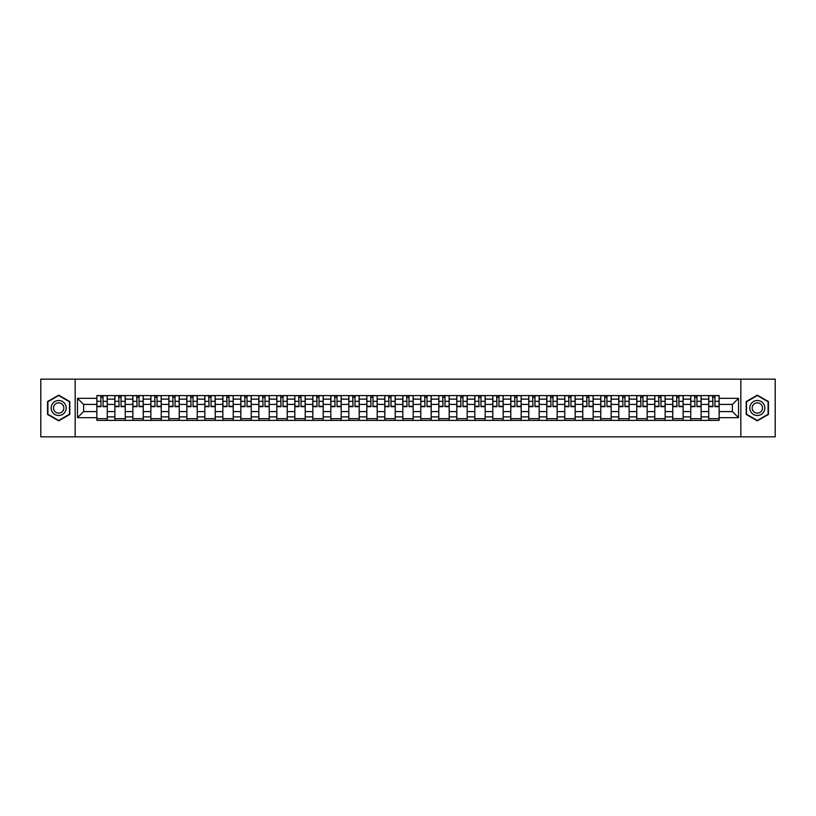 <?xml version="1.0" encoding="UTF-8"?>
<svg xmlns="http://www.w3.org/2000/svg" width="816" height="816" viewBox="0 0 816 816"><rect width="100%" height="100%" fill="white"/><g stroke="black" fill="none" stroke-linecap="round" stroke-linejoin="round"><path stroke-width="1.22" d="M740.826 436.846L775.2 436.846L775.2 379.154L40.8 379.154L40.8 436.846L740.826 436.846L740.826 379.154M114.862 420.403L114.862 399.116L107.253 399.116L107.253 420.403M107.253 399.116L107.253 395.597M114.862 399.116L114.862 395.597M125.246 395.597L125.246 420.403M132.855 420.403L132.855 395.597M143.239 395.597L143.239 420.403M150.858 420.403L150.858 395.597M161.242 395.597L161.242 420.403M168.851 420.403L168.851 395.597M179.234 395.597L179.234 420.403M186.854 420.403L186.854 395.597M197.227 395.597L197.227 420.403M204.847 420.403L204.847 395.597M215.23 395.597L215.23 420.403M222.839 420.403L222.839 395.597M233.223 395.597L233.223 420.403M240.842 420.403L240.842 395.597M251.226 395.597L251.226 420.403M258.835 420.403L258.835 395.597M269.219 395.597L269.219 420.403M276.828 420.403L276.828 395.597M287.212 395.597L287.212 420.403M294.831 420.403L294.831 395.597M305.215 395.597L305.215 420.403M312.824 420.403L312.824 395.597M323.207 395.597L323.207 420.403M330.827 420.403L330.827 395.597M341.2 395.597L341.2 420.403M348.82 420.403L348.82 395.597M359.203 395.597L359.203 420.403M366.812 420.403L366.812 395.597M377.196 395.597L377.196 420.403M384.815 420.403L384.815 395.597M395.199 395.597L395.199 420.403M402.808 420.403L402.808 395.597M413.192 395.597L413.192 420.403M420.801 420.403L420.801 395.597M431.185 395.597L431.185 420.403M438.804 420.403L438.804 395.597M449.188 395.597L449.188 420.403M456.797 420.403L456.797 395.597M467.18 395.597L467.18 420.403M474.8 420.403L474.8 395.597M485.173 395.597L485.173 420.403M492.793 420.403L492.793 395.597M503.176 395.597L503.176 420.403M510.785 420.403L510.785 395.597M521.169 395.597L521.169 420.403M528.788 420.403L528.788 395.597M539.172 395.597L539.172 420.403M546.781 420.403L546.781 395.597M557.165 395.597L557.165 420.403M564.774 420.403L564.774 395.597M575.158 395.597L575.158 420.403M582.777 420.403L582.777 395.597M593.161 395.597L593.161 420.403M600.77 420.403L600.77 395.597M611.153 395.597L611.153 420.403M618.773 420.403L618.773 395.597M629.146 395.597L629.146 420.403M636.766 420.403L636.766 395.597M647.149 395.597L647.149 420.403M654.758 420.403L654.758 395.597M665.142 395.597L665.142 420.403M672.761 420.403L672.761 395.597M683.145 395.597L683.145 420.403M690.754 420.403L690.754 395.597M701.138 395.597L701.138 420.403M708.747 420.403L708.747 395.597M708.747 411.58L701.138 411.58M690.754 411.58L683.145 411.58M672.761 411.58L665.142 411.58M654.758 411.58L647.149 411.58M636.766 411.58L629.146 411.58M618.773 411.58L611.153 411.58M600.77 411.58L593.161 411.58M582.777 411.58L575.158 411.58M564.774 411.58L557.165 411.58M546.781 411.58L539.172 411.58M528.788 411.58L521.169 411.58M510.785 411.58L503.176 411.58M492.793 411.58L485.173 411.58M474.8 411.58L467.18 411.58M456.797 411.58L449.188 411.58M438.804 411.58L431.185 411.58M420.801 411.58L413.192 411.58M402.808 411.58L395.199 411.58M384.815 411.58L377.196 411.58M366.812 411.58L359.203 411.58M348.82 411.58L341.2 411.58M330.827 411.58L323.207 411.58M312.824 411.58L305.215 411.58M294.831 411.58L287.212 411.58M276.828 411.58L269.219 411.58M258.835 411.58L251.226 411.58M240.842 411.58L233.223 411.58M222.839 411.58L215.23 411.58M204.847 411.58L197.227 411.58M186.854 411.58L179.234 411.58M168.851 411.58L161.242 411.58M150.858 411.58L143.239 411.58M132.855 411.58L125.246 411.58M114.862 411.58L107.253 411.58M708.747 404.42L701.138 404.42M690.754 404.42L683.145 404.42M672.761 404.42L665.142 404.42M654.758 404.42L647.149 404.42M636.766 404.42L629.146 404.42M618.773 404.42L611.153 404.42M600.77 404.42L593.161 404.42M582.777 404.42L575.158 404.42M564.774 404.42L557.165 404.42M546.781 404.42L539.172 404.42M528.788 404.42L521.169 404.42M510.785 404.42L503.176 404.42M492.793 404.42L485.173 404.42M474.8 404.42L467.18 404.42M456.797 404.42L449.188 404.42M438.804 404.42L431.185 404.42M420.801 404.42L413.192 404.42M402.808 404.42L395.199 404.42M384.815 404.42L377.196 404.42M366.812 404.42L359.203 404.42M348.82 404.42L341.2 404.42M330.827 404.42L323.207 404.42M312.824 404.42L305.215 404.42M294.831 404.42L287.212 404.42M276.828 404.42L269.219 404.42M258.835 404.42L251.226 404.42M240.842 404.42L233.223 404.42M222.839 404.42L215.23 404.42M204.847 404.42L197.227 404.42M186.854 404.42L179.234 404.42M168.851 404.42L161.242 404.42M150.858 404.42L143.239 404.42M132.855 404.42L125.246 404.42M114.862 404.42L107.253 404.42M83.599 411.58L96.869 411.58L96.869 404.42L83.599 404.42L83.599 411.58L77.489 417.69L77.489 398.31L96.869 398.31L96.869 404.42M719.131 404.42L719.131 411.58L732.401 411.58L732.401 404.42L719.131 404.42L719.131 395.597L96.869 395.597L96.869 398.31M719.131 398.31L738.511 398.31L738.511 417.69L719.131 417.69L719.131 411.58M96.869 411.58L96.869 420.403L719.131 420.403L719.131 417.69M96.869 417.69L77.489 417.69M75.174 436.846L75.174 379.154M69.809 401.574L58.681 395.148L47.552 401.574L47.552 414.426L58.681 420.852L69.809 414.426L69.809 401.574M768.448 401.574L757.319 395.148L746.191 401.574L746.191 414.426L757.319 420.852L768.448 414.426L768.448 401.574M107.253 418.669L96.869 418.669M101.082 397.331L103.04 397.331M125.246 418.669L114.862 418.669M119.075 397.331L121.033 397.331M143.239 418.669L132.855 418.669M137.068 397.331L139.036 397.331M161.242 418.669L150.858 418.669M155.071 397.331L157.029 397.331M179.234 418.669L168.851 418.669M173.063 397.331L175.022 397.331M197.227 418.669L186.854 418.669M191.056 397.331L193.025 397.331M215.23 418.669L204.847 418.669M209.059 397.331L211.018 397.331M233.223 418.669L222.839 418.669M227.052 397.331L229.01 397.331M251.226 418.669L240.842 418.669M245.055 397.331L247.013 397.331M269.219 418.669L258.835 418.669M263.048 397.331L265.006 397.331M287.212 418.669L276.828 418.669M281.041 397.331L283.009 397.331M305.215 418.669L294.831 418.669M299.044 397.331L301.002 397.331M323.207 418.669L312.824 418.669M317.036 397.331L318.995 397.331M341.2 418.669L330.827 418.669M335.029 397.331L336.998 397.331M359.203 418.669L348.82 418.669M353.032 397.331L354.991 397.331M377.196 418.669L366.812 418.669M371.025 397.331L372.983 397.331M395.199 418.669L384.815 418.669M389.018 397.331L390.986 397.331M413.192 418.669L402.808 418.669M407.021 397.331L408.979 397.331M431.185 418.669L420.801 418.669M425.014 397.331L426.982 397.331M449.188 418.669L438.804 418.669M443.017 397.331L444.975 397.331M467.18 418.669L456.797 418.669M461.009 397.331L462.968 397.331M485.173 418.669L474.8 418.669M479.002 397.331L480.971 397.331M503.176 418.669L492.793 418.669M497.005 397.331L498.964 397.331M521.169 418.669L510.785 418.669M514.998 397.331L516.956 397.331M539.172 418.669L528.788 418.669M532.991 397.331L534.959 397.331M557.165 418.669L546.781 418.669M550.994 397.331L552.952 397.331M575.158 418.669L564.774 418.669M568.987 397.331L570.945 397.331M593.161 418.669L582.777 418.669M586.99 397.331L588.948 397.331M611.153 418.669L600.77 418.669M604.982 397.331L606.941 397.331M629.146 418.669L618.773 418.669M622.975 397.331L624.944 397.331M647.149 418.669L636.766 418.669M640.978 397.331L642.937 397.331M665.142 418.669L654.758 418.669M658.971 397.331L660.929 397.331M683.145 418.669L672.761 418.669M676.964 397.331L678.932 397.331M701.138 418.669L690.754 418.669M694.967 397.331L696.925 397.331M719.131 418.669L708.747 418.669M712.96 397.331L714.918 397.331M77.489 398.31L83.599 404.42M732.401 411.58L738.511 417.69M732.401 404.42L738.511 398.31M103.04 406.674L103.04 395.709L107.192 395.709L107.192 406.674L103.04 406.674M101.082 397.219L103.04 397.219M103.387 395.709L96.92 395.709L96.92 406.674L101.082 406.674L100.735 395.709M121.033 406.674L121.033 395.709L125.185 395.709L125.185 406.674L121.033 406.674M119.075 397.219L121.033 397.219M121.38 395.709L114.923 395.709L114.923 406.674L119.075 406.674L118.728 395.709M139.036 406.674L139.036 395.709L143.188 395.709L143.188 406.674L139.036 406.674M137.068 397.219L139.036 397.219M139.373 395.709L132.916 395.709L132.916 406.674L137.068 406.674L136.721 395.709M157.029 406.674L157.029 395.709L161.18 395.709L161.18 406.674L157.029 406.674M155.071 397.219L157.029 397.219M157.376 395.709L150.909 395.709L150.909 406.674L155.071 406.674L154.724 395.709M52.183 411.754A7.497 7.497 0 0 0 62.434 414.497A7.497 7.497 0 0 0 65.178 404.246A7.497 7.497 0 0 0 54.927 401.503A7.497 7.497 0 0 0 52.183 411.754M54.233 410.57A5.131 5.131 0 0 0 61.251 412.447A5.131 5.131 0 0 0 63.128 405.43A5.131 5.131 0 0 0 56.11 403.553A5.131 5.131 0 0 0 54.233 410.57M58.681 395.546L69.472 401.768L69.472 414.232L58.681 420.454L47.899 414.232L47.899 401.768L58.681 395.546M750.822 411.754A7.497 7.497 0 0 0 761.073 414.497A7.497 7.497 0 0 0 763.817 404.246A7.497 7.497 0 0 0 753.566 401.503A7.497 7.497 0 0 0 750.822 411.754M752.872 410.57A5.131 5.131 0 0 0 759.89 412.447A5.131 5.131 0 0 0 761.767 405.43A5.131 5.131 0 0 0 754.749 403.553A5.131 5.131 0 0 0 752.872 410.57M757.319 395.546L768.101 401.768L768.101 414.232L757.319 420.454L746.528 414.232L746.528 401.768L757.319 395.546M175.022 406.674L175.022 395.709L179.173 395.709L179.173 406.674L175.022 406.674M173.063 397.219L175.022 397.219M175.369 395.709L168.912 395.709L168.912 406.674L173.063 406.674L172.717 395.709M193.025 406.674L193.025 395.709L197.176 395.709L197.176 406.674L193.025 406.674M191.056 397.219L193.025 397.219M193.372 395.709L186.905 395.709L186.905 406.674L191.056 406.674L190.709 395.709M211.018 406.674L211.018 395.709L215.169 395.709L215.169 406.674L211.018 406.674M209.059 397.219L211.018 397.219M211.364 395.709L204.908 395.709L204.908 406.674L209.059 406.674L208.712 395.709M229.01 406.674L229.01 395.709L233.172 395.709L233.172 406.674L229.01 406.674M227.052 397.219L229.01 397.219M229.357 395.709L222.901 395.709L222.901 406.674L227.052 406.674L226.705 395.709M247.013 406.674L247.013 395.709L251.165 395.709L251.165 406.674L247.013 406.674M245.055 397.219L247.013 397.219M247.36 395.709L240.893 395.709L240.893 406.674L245.055 406.674L244.708 395.709M265.006 406.674L265.006 395.709L269.158 395.709L269.158 406.674L265.006 406.674M263.048 397.219L265.006 397.219M265.353 395.709L258.896 395.709L258.896 406.674L263.048 406.674L262.701 395.709M283.009 406.674L283.009 395.709L287.161 395.709L287.161 406.674L283.009 406.674M281.041 397.219L283.009 397.219M283.346 395.709L276.889 395.709L276.889 406.674L281.041 406.674L280.694 395.709M301.002 406.674L301.002 395.709L305.153 395.709L305.153 406.674L301.002 406.674M299.044 397.219L301.002 397.219M301.349 395.709L294.882 395.709L294.882 406.674L299.044 406.674L298.697 395.709M318.995 406.674L318.995 395.709L323.146 395.709L323.146 406.674L318.995 406.674M317.036 397.219L318.995 397.219M319.342 395.709L312.885 395.709L312.885 406.674L317.036 406.674L316.69 395.709M336.998 406.674L336.998 395.709L341.149 395.709L341.149 406.674L336.998 406.674M335.029 397.219L336.998 397.219M337.345 395.709L330.878 395.709L330.878 406.674L335.029 406.674L334.682 395.709M354.991 406.674L354.991 395.709L359.142 395.709L359.142 406.674L354.991 406.674M353.032 397.219L354.991 397.219M355.337 395.709L348.881 395.709L348.881 406.674L353.032 406.674L352.685 395.709M372.983 406.674L372.983 395.709L377.145 395.709L377.145 406.674L372.983 406.674M371.025 397.219L372.983 397.219M373.33 395.709L366.874 395.709L366.874 406.674L371.025 406.674L370.678 395.709M390.986 406.674L390.986 395.709L395.138 395.709L395.138 406.674L390.986 406.674M389.018 397.219L390.986 397.219M391.333 395.709L384.866 395.709L384.866 406.674L389.018 406.674L388.681 395.709M408.979 406.674L408.979 395.709L413.131 395.709L413.131 406.674L408.979 406.674M407.021 397.219L408.979 397.219M409.326 395.709L402.869 395.709L402.869 406.674L407.021 406.674L406.674 395.709M426.982 406.674L426.982 395.709L431.134 395.709L431.134 406.674L426.982 406.674M425.014 397.219L426.982 397.219M427.319 395.709L420.862 395.709L420.862 406.674L425.014 406.674L424.667 395.709M444.975 406.674L444.975 395.709L449.126 395.709L449.126 406.674L444.975 406.674M443.017 397.219L444.975 397.219M445.322 395.709L438.855 395.709L438.855 406.674L443.017 406.674L442.67 395.709M462.968 406.674L462.968 395.709L467.119 395.709L467.119 406.674L462.968 406.674M461.009 397.219L462.968 397.219M463.315 395.709L456.858 395.709L456.858 406.674L461.009 406.674L460.663 395.709M480.971 406.674L480.971 395.709L485.122 395.709L485.122 406.674L480.971 406.674M479.002 397.219L480.971 397.219M481.318 395.709L474.851 395.709L474.851 406.674L479.002 406.674L478.655 395.709M498.964 406.674L498.964 395.709L503.115 395.709L503.115 406.674L498.964 406.674M497.005 397.219L498.964 397.219M499.31 395.709L492.854 395.709L492.854 406.674L497.005 406.674L496.658 395.709M516.956 406.674L516.956 395.709L521.118 395.709L521.118 406.674L516.956 406.674M514.998 397.219L516.956 397.219M517.303 395.709L510.847 395.709L510.847 406.674L514.998 406.674L514.651 395.709M534.959 406.674L534.959 395.709L539.111 395.709L539.111 406.674L534.959 406.674M532.991 397.219L534.959 397.219M535.306 395.709L528.839 395.709L528.839 406.674L532.991 406.674L532.654 395.709M552.952 406.674L552.952 395.709L557.104 395.709L557.104 406.674L552.952 406.674M550.994 397.219L552.952 397.219M553.299 395.709L546.842 395.709L546.842 406.674L550.994 406.674L550.647 395.709M570.945 406.674L570.945 395.709L575.107 395.709L575.107 406.674L570.945 406.674M568.987 397.219L570.945 397.219M571.292 395.709L564.835 395.709L564.835 406.674L568.987 406.674L568.64 395.709M588.948 406.674L588.948 395.709L593.099 395.709L593.099 406.674L588.948 406.674M586.99 397.219L588.948 397.219M589.295 395.709L582.828 395.709L582.828 406.674L586.99 406.674L586.643 395.709M606.941 406.674L606.941 395.709L611.092 395.709L611.092 406.674L606.941 406.674M604.982 397.219L606.941 397.219M607.288 395.709L600.831 395.709L600.831 406.674L604.982 406.674L604.636 395.709M624.944 406.674L624.944 395.709L629.095 395.709L629.095 406.674L624.944 406.674M622.975 397.219L624.944 397.219M625.291 395.709L618.824 395.709L618.824 406.674L622.975 406.674L622.628 395.709M642.937 406.674L642.937 395.709L647.088 395.709L647.088 406.674L642.937 406.674M640.978 397.219L642.937 397.219M643.283 395.709L636.827 395.709L636.827 406.674L640.978 406.674L640.631 395.709M660.929 406.674L660.929 395.709L665.091 395.709L665.091 406.674L660.929 406.674M658.971 397.219L660.929 397.219M661.276 395.709L654.82 395.709L654.82 406.674L658.971 406.674L658.624 395.709M678.932 406.674L678.932 395.709L683.084 395.709L683.084 406.674L678.932 406.674M676.964 397.219L678.932 397.219M679.279 395.709L672.812 395.709L672.812 406.674L676.964 406.674L676.627 395.709M696.925 406.674L696.925 395.709L701.077 395.709L701.077 406.674L696.925 406.674M694.967 397.219L696.925 397.219M697.272 395.709L690.815 395.709L690.815 406.674L694.967 406.674L694.62 395.709M714.918 406.674L714.918 395.709L719.08 395.709L719.08 406.674L714.918 406.674M712.96 397.219L714.918 397.219M715.265 395.709L708.808 395.709L708.808 406.674L712.96 406.674L712.613 395.709M690.754 399.116L683.145 399.116M672.761 399.116L665.142 399.116M654.758 399.116L647.149 399.116M636.766 399.116L629.146 399.116M618.773 399.116L611.153 399.116M600.77 399.116L593.161 399.116M582.777 399.116L575.158 399.116M564.774 399.116L557.165 399.116M546.781 399.116L539.172 399.116M528.788 399.116L521.169 399.116M510.785 399.116L503.176 399.116M492.793 399.116L485.173 399.116M474.8 399.116L467.18 399.116M456.797 399.116L449.188 399.116M438.804 399.116L431.185 399.116M420.801 399.116L413.192 399.116M402.808 399.116L395.199 399.116M384.815 399.116L377.196 399.116M366.812 399.116L359.203 399.116M348.82 399.116L341.2 399.116M330.827 399.116L323.207 399.116M312.824 399.116L305.215 399.116M294.831 399.116L287.212 399.116M276.828 399.116L269.219 399.116M258.835 399.116L251.226 399.116M240.842 399.116L233.223 399.116M222.839 399.116L215.23 399.116M204.847 399.116L197.227 399.116M186.854 399.116L179.234 399.116M168.851 399.116L161.242 399.116M150.858 399.116L143.239 399.116M132.855 399.116L125.246 399.116M708.747 399.116L701.138 399.116M690.754 416.884L683.145 416.884M672.761 416.884L665.142 416.884M654.758 416.884L647.149 416.884M636.766 416.884L629.146 416.884M618.773 416.884L611.153 416.884M600.77 416.884L593.161 416.884M582.777 416.884L575.158 416.884M564.774 416.884L557.165 416.884M546.781 416.884L539.172 416.884M528.788 416.884L521.169 416.884M510.785 416.884L503.176 416.884M492.793 416.884L485.173 416.884M474.8 416.884L467.18 416.884M456.797 416.884L449.188 416.884M438.804 416.884L431.185 416.884M420.801 416.884L413.192 416.884M402.808 416.884L395.199 416.884M384.815 416.884L377.196 416.884M366.812 416.884L359.203 416.884M348.82 416.884L341.2 416.884M330.827 416.884L323.207 416.884M312.824 416.884L305.215 416.884M294.831 416.884L287.212 416.884M276.828 416.884L269.219 416.884M258.835 416.884L251.226 416.884M240.842 416.884L233.223 416.884M222.839 416.884L215.23 416.884M204.847 416.884L197.227 416.884M186.854 416.884L179.234 416.884M168.851 416.884L161.242 416.884M150.858 416.884L143.239 416.884M132.855 416.884L125.246 416.884M114.862 416.884L107.253 416.884M708.747 416.884L701.138 416.884M103.04 406.276L107.192 406.276M103.04 401.319L107.192 401.319M96.92 406.276L101.082 406.276M96.92 401.319L101.082 401.319M121.033 406.276L125.185 406.276M121.033 401.319L125.185 401.319M114.923 406.276L119.075 406.276M114.923 401.319L119.075 401.319M139.036 406.276L143.188 406.276M139.036 401.319L143.188 401.319M132.916 406.276L137.068 406.276M132.916 401.319L137.068 401.319M157.029 406.276L161.18 406.276M157.029 401.319L161.18 401.319M150.909 406.276L155.071 406.276M150.909 401.319L155.071 401.319M175.022 406.276L179.173 406.276M175.022 401.319L179.173 401.319M168.912 406.276L173.063 406.276M168.912 401.319L173.063 401.319M193.025 406.276L197.176 406.276M193.025 401.319L197.176 401.319M186.905 406.276L191.056 406.276M186.905 401.319L191.056 401.319M211.018 406.276L215.169 406.276M211.018 401.319L215.169 401.319M204.908 406.276L209.059 406.276M204.908 401.319L209.059 401.319M229.01 406.276L233.172 406.276M229.01 401.319L233.172 401.319M222.901 406.276L227.052 406.276M222.901 401.319L227.052 401.319M247.013 406.276L251.165 406.276M247.013 401.319L251.165 401.319M240.893 406.276L245.055 406.276M240.893 401.319L245.055 401.319M265.006 406.276L269.158 406.276M265.006 401.319L269.158 401.319M258.896 406.276L263.048 406.276M258.896 401.319L263.048 401.319M283.009 406.276L287.161 406.276M283.009 401.319L287.161 401.319M276.889 406.276L281.041 406.276M276.889 401.319L281.041 401.319M301.002 406.276L305.153 406.276M301.002 401.319L305.153 401.319M294.882 406.276L299.044 406.276M294.882 401.319L299.044 401.319M318.995 406.276L323.146 406.276M318.995 401.319L323.146 401.319M312.885 406.276L317.036 406.276M312.885 401.319L317.036 401.319M336.998 406.276L341.149 406.276M336.998 401.319L341.149 401.319M330.878 406.276L335.029 406.276M330.878 401.319L335.029 401.319M354.991 406.276L359.142 406.276M354.991 401.319L359.142 401.319M348.881 406.276L353.032 406.276M348.881 401.319L353.032 401.319M372.983 406.276L377.145 406.276M372.983 401.319L377.145 401.319M366.874 406.276L371.025 406.276M366.874 401.319L371.025 401.319M390.986 406.276L395.138 406.276M390.986 401.319L395.138 401.319M384.866 406.276L389.018 406.276M384.866 401.319L389.018 401.319M408.979 406.276L413.131 406.276M408.979 401.319L413.131 401.319M402.869 406.276L407.021 406.276M402.869 401.319L407.021 401.319M426.982 406.276L431.134 406.276M426.982 401.319L431.134 401.319M420.862 406.276L425.014 406.276M420.862 401.319L425.014 401.319M444.975 406.276L449.126 406.276M444.975 401.319L449.126 401.319M438.855 406.276L443.017 406.276M438.855 401.319L443.017 401.319M462.968 406.276L467.119 406.276M462.968 401.319L467.119 401.319M456.858 406.276L461.009 406.276M456.858 401.319L461.009 401.319M480.971 406.276L485.122 406.276M480.971 401.319L485.122 401.319M474.851 406.276L479.002 406.276M474.851 401.319L479.002 401.319M498.964 406.276L503.115 406.276M498.964 401.319L503.115 401.319M492.854 406.276L497.005 406.276M492.854 401.319L497.005 401.319M516.956 406.276L521.118 406.276M516.956 401.319L521.118 401.319M510.847 406.276L514.998 406.276M510.847 401.319L514.998 401.319M534.959 406.276L539.111 406.276M534.959 401.319L539.111 401.319M528.839 406.276L532.991 406.276M528.839 401.319L532.991 401.319M552.952 406.276L557.104 406.276M552.952 401.319L557.104 401.319M546.842 406.276L550.994 406.276M546.842 401.319L550.994 401.319M570.945 406.276L575.107 406.276M570.945 401.319L575.107 401.319M564.835 406.276L568.987 406.276M564.835 401.319L568.987 401.319M588.948 406.276L593.099 406.276M588.948 401.319L593.099 401.319M582.828 406.276L586.99 406.276M582.828 401.319L586.99 401.319M606.941 406.276L611.092 406.276M606.941 401.319L611.092 401.319M600.831 406.276L604.982 406.276M600.831 401.319L604.982 401.319M624.944 406.276L629.095 406.276M624.944 401.319L629.095 401.319M618.824 406.276L622.975 406.276M618.824 401.319L622.975 401.319M642.937 406.276L647.088 406.276M642.937 401.319L647.088 401.319M636.827 406.276L640.978 406.276M636.827 401.319L640.978 401.319M660.929 406.276L665.091 406.276M660.929 401.319L665.091 401.319M654.82 406.276L658.971 406.276M654.82 401.319L658.971 401.319M678.932 406.276L683.084 406.276M678.932 401.319L683.084 401.319M672.812 406.276L676.964 406.276M672.812 401.319L676.964 401.319M696.925 406.276L701.077 406.276M696.925 401.319L701.077 401.319M690.815 406.276L694.967 406.276M690.815 401.319L694.967 401.319M714.918 406.276L719.08 406.276M714.918 401.319L719.08 401.319M708.808 406.276L712.96 406.276M708.808 401.319L712.96 401.319"/></g></svg>
